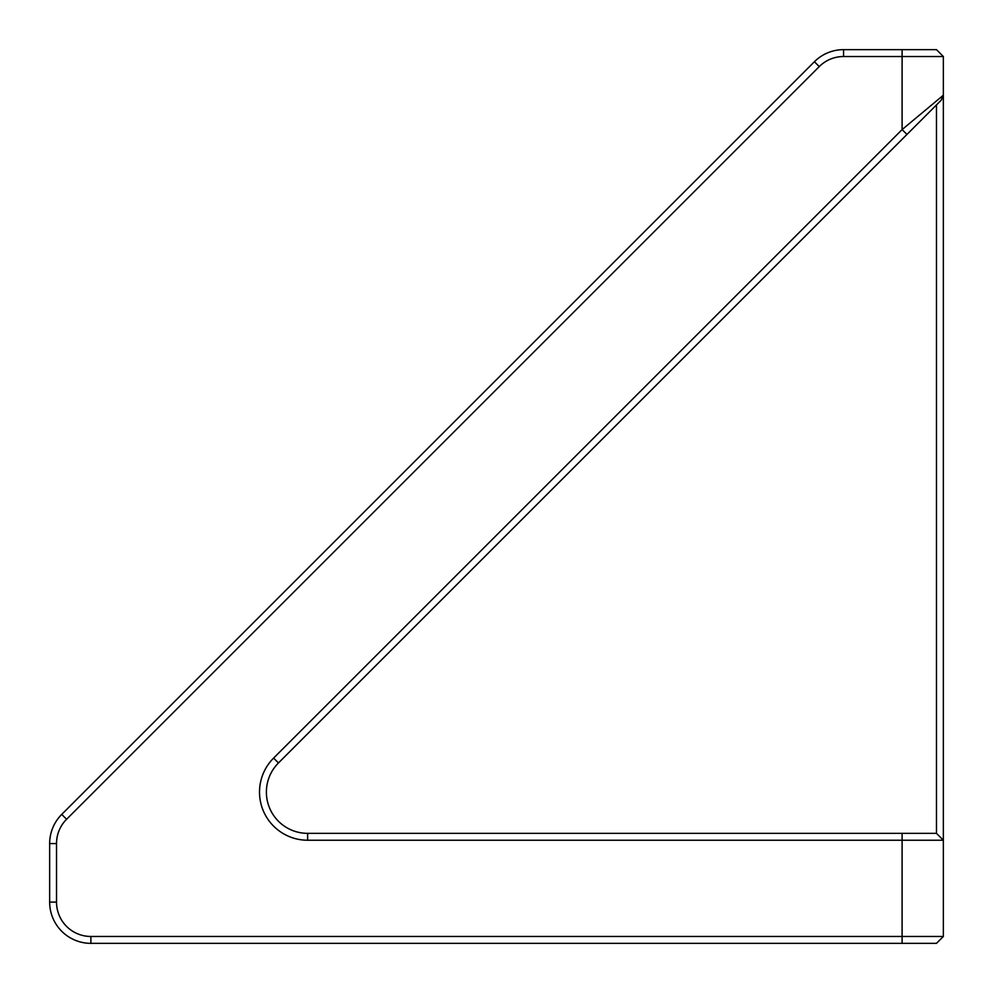 <?xml version="1.0" encoding="UTF-8"?>
<svg xmlns="http://www.w3.org/2000/svg" width="993" height="993" viewBox="0 0 993 993"><rect width="100%" height="100%" fill="white"/><g stroke="black" fill="none" stroke-linecap="round" stroke-linejoin="round"><path stroke-width="1.49" d="M936.473 833.35L943.35 840.227L307.631 840.227A48.123 48.123 0 0 1 273.609 758.081L902.103 129.587L943.35 95.216L943.35 936.473L936.473 943.35L90.897 943.35A41.247 41.247 0 0 1 49.65 902.103L49.65 843.566A41.247 41.247 0 0 1 61.727 814.397L814.397 61.727A41.247 41.247 0 0 1 843.566 49.65L936.473 49.65L943.35 56.527L943.35 95.216L941.339 100.07L278.462 762.947A41.247 41.247 0 0 0 307.631 833.35L936.473 833.35L936.473 104.935M943.35 56.527L843.566 56.527A34.37 34.37 0 0 0 819.262 66.593L66.593 819.262A34.37 34.37 0 0 0 56.527 843.566L56.527 902.103A34.37 34.37 0 0 0 90.897 936.473L943.35 936.473M943.35 95.216L941.339 100.07L942.556 95.874M902.103 49.65L902.103 129.587L906.969 134.44M902.103 943.35L902.103 833.35M278.462 762.947L273.609 758.081M307.631 833.35L307.631 840.227M90.897 943.35L90.897 936.473M49.65 902.103L56.527 902.103M49.65 843.566L56.527 843.566M61.727 814.397L66.593 819.262M814.397 61.727L819.262 66.593M843.566 49.65L843.566 56.527"/></g></svg>
